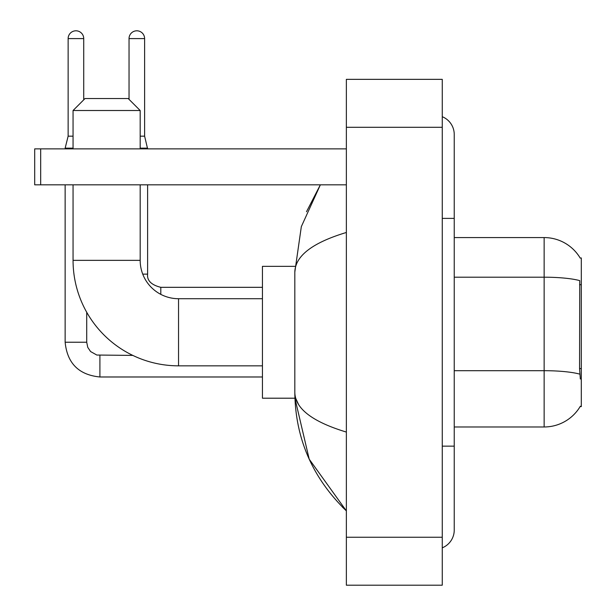 <?xml version="1.0" encoding="UTF-8"?>
<svg xmlns="http://www.w3.org/2000/svg" width="616" height="616" viewBox="0 0 616 616"><rect width="100%" height="100%" fill="white"/><g stroke="black" fill="none" stroke-linecap="round" stroke-linejoin="round"><path stroke-width="0.92" d="M454.238 426.973L544.144 426.973A41.957 41.957 0 0 0 580.334 406.237L580.126 406.591L581.304 406.591L581.304 257.958L580.218 258.104A41.957 41.957 0 0 0 544.144 237.576A41.957 41.957 0 0 1 580.126 257.958A41.957 41.957 0 0 0 544.144 237.576L454.238 237.576M580.334 379.025L579.564 368.607L579.741 280.627A41.957 7.284 180 0 0 544.144 277.2L544.144 237.576A41.957 41.957 0 0 1 580.218 258.104M262.447 365.835L178.54 365.835A105.482 105.482 0 0 1 73.058 260.352L73.058 184.831M178.54 365.835L178.54 298.714A38.361 38.361 0 0 1 140.179 260.352L140.179 184.831M85.039 98.529L128.197 98.529L140.179 110.51L73.058 110.51L85.039 98.529M140.179 148.872L140.179 110.51M73.058 148.872L73.058 110.51M294.918 266.343L262.447 266.343L262.447 398.205L294.918 398.205L309.209 459.174L346.361 510.88C312.505 478.016 295.326 438.546 294.818 392.454C295.195 408.585 312.381 421.791 346.361 432.07M73.058 136.167L68.137 136.167L68.137 38.592A7.792 7.792 0 0 1 75.93 30.8A7.792 7.792 0 0 1 83.722 38.592L83.722 99.846M65.142 184.831L65.142 342.226L86.717 342.226L86.717 312.274M65.142 148.872L65.142 148.156L73.058 148.156M129.037 99.369L129.037 38.592A7.792 7.792 0 0 1 136.829 30.8A7.792 7.792 0 0 1 144.614 38.592L144.614 136.167L147.617 148.872M142.743 274.135L147.617 274.135L147.617 184.831M140.179 148.156L147.617 148.156M140.179 136.167L144.614 136.167M40.687 184.831L34.696 184.831L34.696 148.872L40.687 148.872L40.687 184.831L346.361 184.831M346.361 148.872L40.687 148.872M442.257 446.153L454.238 446.153L454.238 134.488A19.181 19.181 0 0 0 442.257 116.709A19.181 19.181 0 0 1 454.238 134.488A19.181 19.181 0 0 0 442.257 116.709M442.257 547.84A19.181 19.181 0 0 0 454.238 530.06A19.181 19.181 0 0 1 442.257 547.84A19.181 19.181 0 0 0 454.238 530.06A19.181 19.181 0 0 1 442.257 547.84M346.361 232.478C312.451 242.696 295.272 255.91 294.818 272.095L294.818 392.454M346.361 585.2L442.257 585.2L442.257 79.349L346.361 79.349L346.361 585.2M294.818 272.095L301.332 226.619L320.358 184.831L306.483 211.75M298.413 404.196L295.665 398.205M581.304 284.7L579.564 284.7M581.304 368.607L579.564 368.607M544.144 426.973L544.144 277.2L454.238 277.2M579.864 374.158A41.957 7.284 180 0 0 544.144 370.693L454.238 370.693M73.058 260.352L140.179 260.352M262.447 376.984L99.907 376.984C78.817 374.898 67.229 363.317 65.142 342.226C67.229 363.317 78.817 374.898 99.907 376.984C78.817 374.898 67.229 363.317 65.142 342.226C67.229 363.317 78.817 374.898 99.907 376.984C78.817 374.898 67.229 363.317 65.142 342.226C67.229 363.317 78.817 374.898 99.907 376.984L99.907 355.432M68.137 38.592L83.722 38.592M129.037 38.592L144.614 38.592M160.799 294.363L160.799 287.341C151.282 284.923 146.885 280.534 147.617 274.135C146.885 280.534 151.282 284.923 160.799 287.325C151.282 284.923 146.885 280.534 147.617 274.135C146.885 280.534 151.282 284.923 160.799 287.325C151.282 284.923 146.885 280.534 147.617 274.135C146.885 280.534 151.282 284.923 160.799 287.325C151.282 284.923 146.885 280.534 147.617 274.135C146.885 280.534 151.282 284.923 160.799 287.325L262.447 287.325M442.257 218.395L454.238 218.395M346.361 537.252L442.257 537.252M346.361 127.296L442.257 127.296M262.447 298.714L178.54 298.714M86.717 342.226L87.765 347.37L90.583 351.543L96.82 355.039L132.81 355.409M65.142 342.226C67.229 363.317 78.817 374.898 99.907 376.984M68.137 136.167L65.142 148.156M454.238 446.153L454.238 530.06M346.361 510.88L342.188 506.853"/></g></svg>
